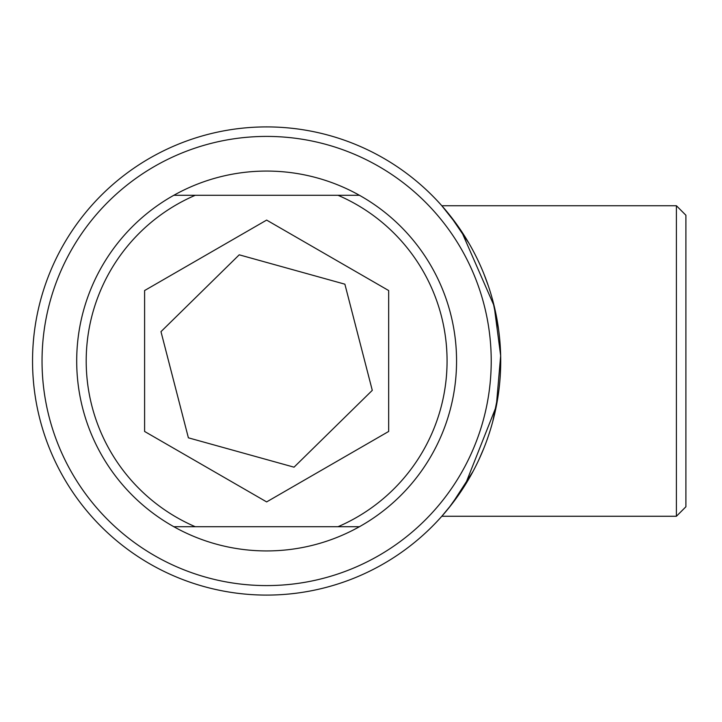 <?xml version="1.0" encoding="UTF-8"?>
<svg xmlns="http://www.w3.org/2000/svg" width="722" height="722" viewBox="0 0 722 722"><rect width="100%" height="100%" fill="white"/><g stroke="black" fill="none" stroke-linecap="round" stroke-linejoin="round"><path stroke-width="1.08" d="M266.635 585.587A224.587 224.587 0 0 0 491.222 361A224.587 224.587 0 0 0 266.635 136.413A224.587 224.587 0 0 0 42.038 361A224.587 224.587 0 0 0 266.635 585.587M266.635 126.91A234.09 234.09 0 0 1 500.716 361A234.09 234.09 0 0 1 266.635 595.09A234.09 234.09 0 0 1 32.544 361A234.09 234.09 0 0 1 266.635 126.91M676.406 205.734L685.9 215.228L685.9 506.772L676.406 516.266L676.406 205.734L441.819 205.734L457.947 226.112M266.635 550.931A189.931 189.931 0 0 0 359.43 526.717L173.831 526.717A189.931 189.931 0 0 0 266.635 550.931M359.43 195.283A189.931 189.931 0 0 0 173.831 195.283L359.43 195.283A189.931 189.931 0 0 1 359.43 526.717L338.013 526.717A180.437 180.437 0 0 0 338.013 195.283L359.43 195.283M461.421 231.175L494.155 305.947L500.662 355.702L496.303 406.242L465.04 485.22L448.849 507.954L441.819 516.266L451.891 504.091L473.081 471.349M676.406 516.266L441.819 516.266M478.695 460.131L483.83 448.299M492.747 421.585L498.613 392.299M498.55 329.187L492.702 300.271M488.478 286.291L483.857 273.773M468.93 243.215L450.302 215.869L441.819 205.734M144.599 290.542L144.599 431.458L266.635 501.907L388.662 431.458L388.662 290.542L266.635 220.093L144.599 290.542M195.256 195.283A180.437 180.437 0 0 0 195.256 526.717L173.831 526.717A189.931 189.931 0 0 1 173.831 195.283L195.256 195.283M160.979 331.651L188.388 437.821L294.034 467.179L372.281 390.349L344.881 284.179L239.226 254.821L160.979 331.651"/></g></svg>
